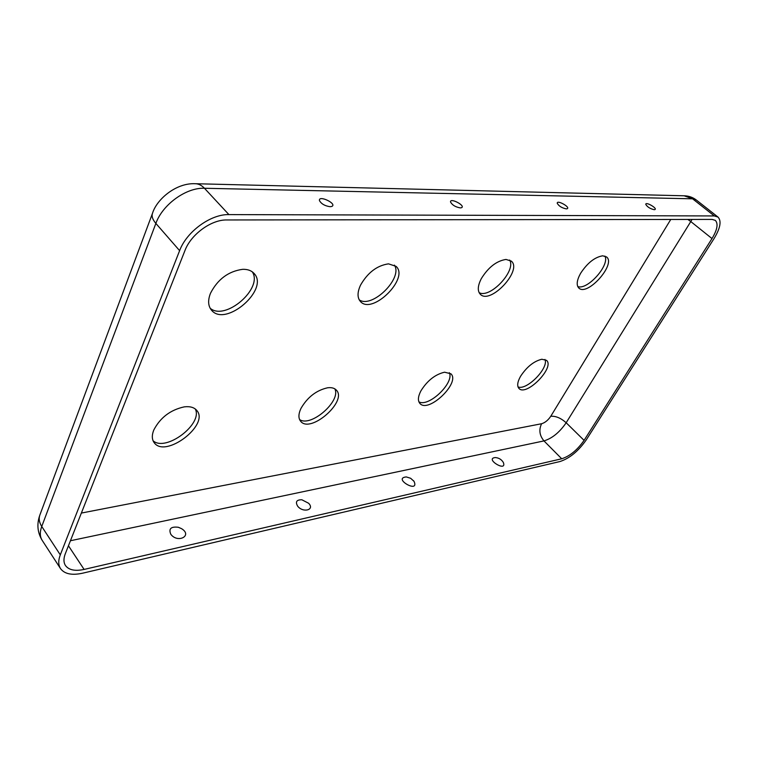 <?xml version="1.0" encoding="UTF-8"?>
<svg xmlns="http://www.w3.org/2000/svg" width="758" height="758" viewBox="0 0 758 758"><rect width="100%" height="100%" fill="white"/><g stroke="black" fill="none" stroke-linecap="round" stroke-linejoin="round"><path stroke-width="1.14" d="M195.261 408.96C203.324 423.855 165.822 452.308 153.069 440.749M252.291 271.838C263.481 288.305 225.306 321.411 210.156 308.241M334.799 388.845C341.422 400.925 310.761 427.683 299.562 419.515M394.397 265.101C403.237 278.129 372.102 308.866 359.226 299.855M449.323 372.699C454.582 382.743 428.715 407.529 418.899 401.835M509.641 260.032C516.473 270.691 490.142 298.794 479.132 292.664M544.955 359.434C549.019 368 526.668 390.777 518.017 386.912M604.912 256.062C610.105 265.063 587.27 290.589 577.738 286.524M228.916 214.599C210.781 214.05 186.639 231.578 179.618 250.652L60.299 554.865C58.186 560.437 58.252 565.013 60.507 568.595C64.506 573.995 71.849 575.53 82.556 573.209L560.001 461.527C569.637 458.353 578.392 451.143 586.256 439.886L714.093 238.514C720.365 228.111 721.673 220.966 718.006 217.072L714.339 215.945L228.916 214.599L204.452 188.268C186.316 187.378 162.544 204.452 155.864 223.421L179.618 250.652M460.343 207.9C455.567 207.086 452.299 205.134 450.546 202.035C449.731 197.251 466.123 205.797 461.47 207.73L460.343 207.9M330.156 206.707C324.955 205.977 321.401 203.959 319.478 200.643C318.095 194.569 337.632 203.76 331.815 206.441L330.156 206.707M566.302 208.876L567.107 208.763C570.907 207.322 556.732 199.439 557.244 203.277C558.883 206.138 561.905 208.005 566.302 208.876M654.23 209.691L654.817 209.606C657.982 208.507 645.446 201.249 645.778 204.376C647.351 207.01 650.165 208.782 654.23 209.691M712.16 219.413L715.315 220.37C718.423 223.667 717.314 229.731 711.999 238.562L584.077 440.36C577.378 449.958 569.931 456.098 561.725 458.779L84.1 569.429C75.051 571.371 68.836 570.063 65.453 565.506C63.52 562.445 63.473 558.542 65.292 553.776L184.961 250.528C190.959 234.383 211.321 219.574 226.727 219.962L712.16 219.413M153.798 430.004C151.723 435.225 151.846 439.432 154.149 442.634C165.178 458.798 209.814 424.906 196.815 410.476C194.238 407.387 190.05 406.184 184.26 406.866C170.427 409.889 160.27 417.601 153.798 430.004M210.497 293.251C207.749 300.282 208.062 305.891 211.435 310.079C225.363 327.882 269.943 289.215 253.958 273.325C251.343 270.53 247.601 269.194 242.712 269.317C228.471 271.26 217.726 279.238 210.497 293.251M300.935 408.467C298.377 414.02 298.273 418.283 300.632 421.249C310.316 433.993 347.723 401.323 336.372 390.124C334.477 388.077 331.559 387.3 327.598 387.783C316.304 390.342 307.416 397.239 300.935 408.467M360.514 285.169C357.245 292.37 357.226 297.828 360.467 301.542C372.235 315.214 409.585 278.338 396.083 266.361L388.503 263.85C377.029 265.527 367.696 272.634 360.514 285.169M420.889 390.91C417.971 396.586 417.649 400.774 419.913 403.464C428.317 413.697 460.75 382.61 450.896 373.789L444.576 372.197C435.168 374.414 427.266 380.649 420.889 390.91M481.292 278.66C477.673 285.804 477.341 291.006 480.307 294.265C490.208 305.048 522.736 270.35 511.318 261.103L506.003 259.435C496.537 260.913 488.304 267.328 481.292 278.66M520.547 376.319C517.392 382.004 516.871 386.049 518.974 388.456C526.232 396.832 555.093 367.431 546.537 360.353L541.837 359.245C533.869 361.178 526.772 366.872 520.547 376.319M580.609 273.306C576.772 280.28 576.184 285.197 578.837 288.04C587.204 296.766 616.301 264.267 606.58 256.953L602.714 255.806C594.755 257.133 587.393 262.96 580.609 273.306M297.686 506.202C295.156 501.881 296.539 499.73 301.855 499.768L308.639 503.274C315.129 509.869 303.086 513.194 297.686 506.202M170.796 534.257C168.456 528.714 170.967 526.393 178.348 527.274L181.569 528.677C192.939 535.603 177.723 543.694 170.796 534.257M414.039 481.368L410.665 478.289L406.307 476.934C392.076 478.184 419.894 494.159 414.039 481.368L413.432 480.61M503.34 462.456C501.502 459.471 498.84 457.841 495.353 457.557C484.04 458.505 507.405 472.85 503.34 462.446M60.507 568.595L42.164 540.321C39.852 536.664 39.719 532.05 41.747 526.478L155.864 223.421C152.519 219.488 151.42 216.068 152.557 213.14C156.764 199.354 176.008 182.735 195.223 183.72C198.53 183.749 201.6 185.265 204.452 188.268L692.585 198.814L696.327 200.017C692.812 197.307 688.747 195.896 684.123 195.791L692.585 198.814L714.339 215.945M692.026 219.432L690.784 221.554L711.999 238.562M687.857 219.441L690.784 221.554L566.169 422.756L584.077 440.36M152.405 213.557L39.985 514.701C38.554 518.434 39.141 522.366 41.747 526.478L60.299 554.865M550.772 416.275C548.081 420.245 545.021 422.727 541.61 423.731C538.701 429.777 539.488 435.499 543.979 440.91C552.212 438.37 559.612 432.316 566.169 422.756C560.873 418.056 555.737 415.896 550.772 416.275L670.764 219.46M541.61 423.731L81.352 513.071M70.437 540.738L543.979 440.91L561.725 458.779M68.447 545.779L84.1 569.429M42.164 540.321C37.445 532.486 36.659 524.119 39.795 515.232M195.754 183.73L684.123 195.791M696.327 200.017L718.006 217.072M181.569 528.677L178.348 527.274"/></g></svg>
